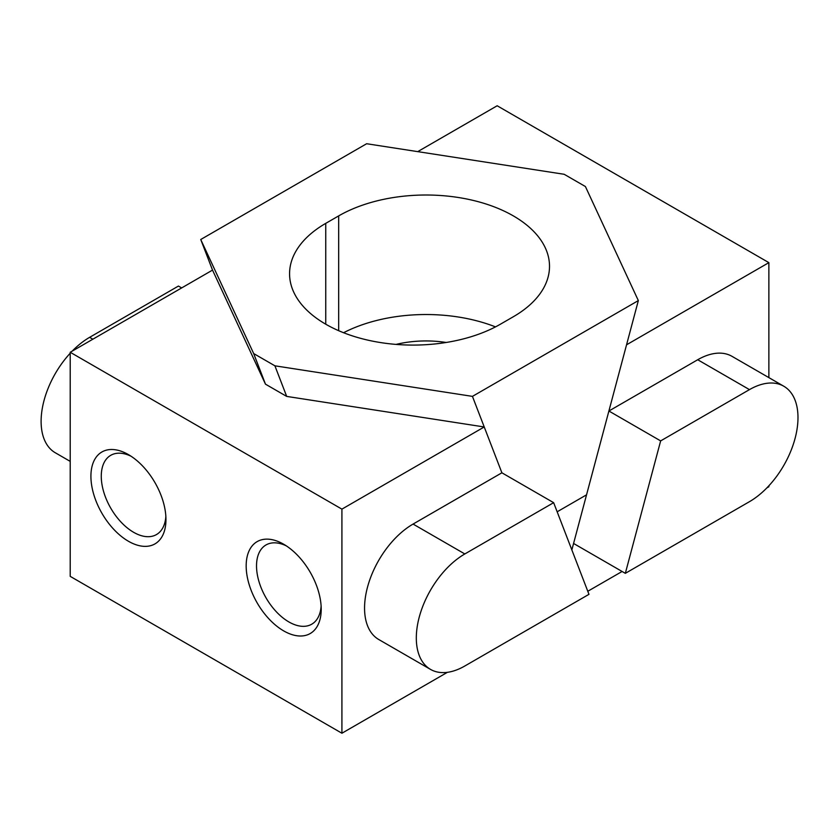<?xml version="1.0" encoding="UTF-8"?>
<svg xmlns="http://www.w3.org/2000/svg" width="839" height="839" viewBox="0 0 839 839"><rect width="100%" height="100%" fill="white"/><g stroke="black" fill="none" stroke-linecap="round" stroke-linejoin="round"><path stroke-width="1.26" d="M768.87 485.781L768.87 486.725L766.877 487.879M622.098 571.474L587.782 591.275M417.738 151.628L497.17 105.766L768.87 262.638L768.87 377.623M571.852 549.923L626.555 344.798L768.87 262.638M625.328 573.341L660.65 440.894L608.894 411.016L697.712 359.742A68.62 39.611 -60 0 1 732.017 356.344L783.773 386.223A68.62 39.611 -60 0 1 794.292 441.209A68.62 39.611 -60 0 1 749.468 501.67L625.328 573.341L573.572 543.462M660.65 440.894L749.468 389.621A68.62 39.611 -60 0 1 783.773 386.223M131.125 456.269A45.746 26.408 -120 0 0 110.738 455.325A45.746 26.408 -120 0 0 103.732 491.979A45.746 26.408 -120 0 0 133.611 532.293A45.746 26.408 -120 0 0 156.484 534.558A45.746 26.408 -120 0 0 165.86 516.436M128.44 454.612L128.44 454.612A53.067 30.634 -120 0 0 90.916 476.269A53.067 30.634 -120 0 0 128.44 541.26A53.067 30.634 -120 0 0 165.954 519.593A53.067 30.634 -120 0 0 128.44 454.612M286.382 545.906A45.746 26.408 -120 0 0 265.994 544.962A45.746 26.408 -120 0 0 258.989 581.616A45.746 26.408 -120 0 0 288.868 621.93A45.746 26.408 -120 0 0 311.741 624.195A45.746 26.408 -120 0 0 321.117 606.073M283.697 544.249L283.697 544.249A53.067 30.634 -120 0 0 246.173 565.906A53.067 30.634 -120 0 0 283.697 630.897A53.067 30.634 -120 0 0 321.211 609.229A53.067 30.634 -120 0 0 283.697 544.249M430.522 669.396A68.62 39.611 -60 0 1 420.003 614.421A68.62 39.611 -60 0 1 464.827 553.95L553.646 502.676L588.968 594.337L464.827 665.998A68.62 39.611 -60 0 1 430.522 669.396L378.767 639.517A68.62 39.611 -60 0 1 368.248 584.542A68.62 39.611 -60 0 1 413.071 524.071L501.89 472.797L484.229 426.967L341.913 509.137L341.913 733.234L447.407 672.322M484.229 426.967L286.686 396.407L265.47 384.157L212.529 270.106L70.214 352.275L70.214 576.362L341.913 733.234M70.214 352.275L341.913 509.137M70.214 461.377L55.311 452.777A68.62 39.611 -60 0 1 70.214 353.219M72.206 351.122A68.62 39.611 -60 0 1 89.626 337.33L178.445 286.057L181.675 287.924M553.646 502.676L501.89 472.797L472.441 396.375L274.898 365.814L253.682 353.565L200.741 239.503L366.643 143.731L564.196 174.292L585.412 186.541L638.343 300.593L472.441 396.375M325.742 324.2A123.511 71.305 0 0 0 500.411 324.2L513.342 316.733A123.511 71.305 0 0 0 549.514 266.309A123.511 71.305 0 0 0 473.28 200.437A123.511 71.305 0 0 0 338.683 215.896L325.742 223.363A123.511 71.305 0 0 0 289.57 273.787A123.511 71.305 0 0 0 325.742 324.2L325.742 223.363M638.343 300.593L586.545 494.832L557.159 511.8M212.529 270.106L200.741 239.503M286.686 396.407L274.898 365.814M265.47 384.157L253.682 353.565M446.212 342.48A77.765 44.897 0 0 0 396.029 344.409M343.581 332.726A123.511 71.305 180 0 1 495.503 326.885M749.468 389.621L697.712 359.742M89.626 337.33L92.856 339.197M464.827 553.95L413.071 524.071M338.683 330.702L338.683 215.896"/></g></svg>
